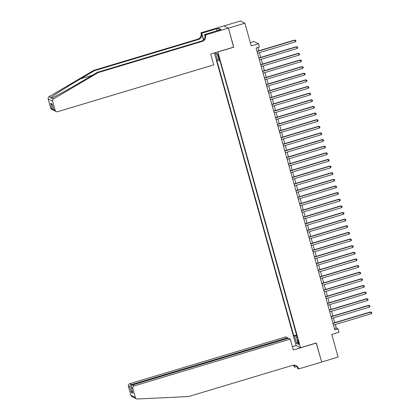 <?xml version="1.0" encoding="UTF-8"?>
<svg xmlns="http://www.w3.org/2000/svg" width="420" height="420" viewBox="0 0 420 420"><rect width="100%" height="100%" fill="white"/><g stroke="black" fill="none" stroke-linecap="round" stroke-linejoin="round"><path stroke-width="0.63" d="M298.746 342.242A2.221 0.32 -106.7 0 0 297.722 339.922A2.221 0.32 -106.7 0 0 297.969 341.859A2.221 0.32 -106.7 0 0 298.998 344.18A2.221 0.32 -106.7 0 0 298.746 342.242M214.358 52.91L296.053 345.492L300.531 347.692L217.817 51.875M223.986 25.925L240.408 21L244.886 23.2L251.228 45.911L258.468 43.738L253.99 41.538L250.315 42.641M300.531 347.692L316.328 342.956L321.652 362.019L338.111 357.084L331.769 334.373L339.008 332.199L338.084 328.886L336.268 327.994L335.302 324.534M233.615 47.135L228.428 28.135L244.886 23.2M258.468 43.738L259.392 47.056L256.106 48.043L334.793 329.873L338.084 328.886M218.164 55.991L218.573 57.451A2.152 0.31 -106.7 0 0 219.566 59.698A2.152 0.31 -106.7 0 0 219.324 57.818L218.915 56.359A2.152 0.31 -106.7 0 0 217.922 54.112A2.152 0.31 -106.7 0 0 218.164 55.991L218.752 55.818M297.077 336.793L296.436 337.097L297.281 337.517L220.259 61.656L219.413 61.236L217.376 53.944L215.534 53.041L217.571 60.333L216.725 59.918L293.748 335.78L294.593 336.194L296.804 335.806M296.436 337.097L298.468 344.395L296.63 343.492L294.593 336.194M220.196 61.624L296.572 334.981M233.751 47.203L217.954 51.938M334.777 322.655L333.449 317.903M332.923 316.024L331.595 311.272M331.07 309.393L329.747 304.637M329.222 302.762L327.894 298.006M327.369 296.126L326.041 291.375M325.516 289.495L324.193 284.744M323.668 282.865L322.34 278.114M321.815 276.234L320.486 271.483M319.967 269.603L318.638 264.852M318.113 262.973L316.785 258.221M316.26 256.342L314.932 251.591M314.412 249.711L313.084 244.96M312.559 243.08L311.231 238.324M310.706 236.45L309.377 231.693M308.858 229.819L307.529 225.062M307.004 223.183L305.676 218.431M305.151 216.552L303.823 211.801M303.303 209.921L301.975 205.17M301.45 203.291L300.121 198.539M299.596 196.66L298.268 191.909M297.748 190.029L296.42 185.278M295.895 183.398L294.567 178.647M294.042 176.768L292.714 172.011M292.194 170.137L290.866 165.38M290.341 163.506L289.012 158.75M288.488 156.87L287.159 152.119M286.639 150.239L285.311 145.488M284.786 143.609L283.458 138.857M282.933 136.978L281.605 132.227M281.085 130.347L279.757 125.596M279.232 123.716L277.904 118.965M277.379 117.086L276.056 112.334M275.531 110.455L274.202 105.704M273.677 103.824L272.349 99.067M271.824 97.193L270.501 92.437M269.976 90.557L268.648 85.806M268.123 83.927L266.795 79.175M266.269 77.296L264.947 72.545M264.422 70.665L263.093 65.914M262.568 64.034L261.24 59.283M260.715 57.404L259.392 52.652M258.867 50.773L257.948 47.492M334.42 328.545L336.268 327.994M219.083 60.065L217.571 60.333M296.51 334.95L293.748 335.78M217.408 54.059L215.534 53.041M296.63 343.492L297.785 341.933M257.082 51.545L294.824 40.226L295.286 41.885L257.544 53.204M257.019 51.324L294.525 40.079L295.727 40.42L295.916 41.087L295.286 41.885M294.525 40.079L295.727 40.42M93.686 70.397L94.348 70.723L80.687 78.776C67.599 86.452 53.54 95.303 50.909 97.524L50.998 98.369L51.844 97.981C55.708 96.374 70.817 88.032 83.843 80.325L97.503 72.272L201.511 41.076A4.862 4.767 116.2 0 0 204.818 35.054L205.485 35.38L205.38 35.012L228.422 28.103L233.725 47.103L210.688 54.012L213.722 64.885L57.713 111.683A2.084 2.042 116.2 0 1 55.183 110.287L52.652 101.236L48.174 99.036A2.084 2.042 -63.8 0 1 49.14 96.653L93.686 70.397L197.689 39.202A4.862 4.767 116.2 0 0 201.002 33.18L200.902 32.812L223.939 25.904L228.422 28.103M97.503 72.272L98.165 72.597L202.172 41.401A4.862 4.767 116.2 0 0 205.485 35.38M203.464 39.942L201.668 33.506A4.862 4.767 116.2 0 1 198.356 39.527L94.348 70.723M50.705 108.087L52.148 108.796L53.477 110.208L51.76 109.363A2.084 2.042 -63.8 0 1 50.705 108.087L48.174 99.036M51.844 97.981L53.618 98.852L98.165 72.597M217.077 30.812L216.526 28.823L217.234 30.765M219.093 30.209L221.03 29.474L218.694 28.324L216.72 28.917M219.056 30.067L204.503 34.582L205.38 35.012M200.902 32.812L201.779 33.243L203.606 39.795M216.526 28.823L201.779 33.243M204.997 36.356L204.503 34.582M53.618 98.852A2.084 2.042 116.2 0 0 52.652 101.236M218.694 28.324L219.166 30.03M53.477 110.208L54.112 110.418M52.148 108.796L50.61 103.294L52.416 104.937M50.61 103.294L52.201 104.071L52.337 104.564M52.201 104.071L53.786 109.83L54.521 110.723L56.238 111.562M287.784 338.405L287.611 337.78L285.8 336.893L129.791 383.686L131.602 384.573L131.817 385.35M287.611 337.78L131.602 384.573C130.421 385.046 129.827 385.849 129.817 386.978L128.373 386.269L130.898 395.32L135.377 397.519A2.084 2.042 116.2 0 0 137.419 399L188.612 396.538L292.614 365.337A4.862 4.767 -63.8 0 1 298.52 368.597L298.62 368.965L321.662 362.056L316.218 342.988M316.355 343.056L293.318 349.965L290.283 339.092L134.269 385.885A2.084 2.042 116.2 0 0 132.851 388.469L135.377 397.519M297.008 366.597L295.019 367.195L294.042 366.397A4.862 4.767 -63.8 0 0 293.496 365.164M298.62 368.965L297.743 368.534L297.334 367.07M296.189 345.56L292.404 346.694M290.283 339.092L288.472 338.2L132.463 384.998L134.269 385.885M294.262 365.148L294.704 366.723L294.042 366.397M294.452 365.164L295.019 367.195M136.437 398.795L131.954 396.596A2.084 2.042 -63.8 0 1 130.898 395.32M128.373 386.269A2.084 2.042 -63.8 0 1 129.791 383.686M295.717 365.468A4.862 4.767 -63.8 0 1 297.859 368.272L298.52 368.597M293.921 365.137A4.862 4.767 -63.8 0 1 294.704 366.723M132.851 388.469L131.292 387.434L132.762 392.616M132.83 392.942L131.402 387.755C130.977 386.411 131.329 385.492 132.463 384.998M132.941 393.262L131.355 392.48L132.179 390.616M258.935 58.175L296.678 46.856L297.139 48.515L259.397 59.834M258.872 57.955L296.373 46.709L297.581 47.051L297.764 47.717L297.139 48.515M296.373 46.709L297.581 47.051M260.783 64.811L298.531 53.487L298.993 55.146L261.245 66.465M260.72 64.591L298.226 53.34L299.434 53.681L299.618 54.348L298.993 55.146M298.226 53.34L299.434 53.681M262.637 71.442L300.379 60.118L300.841 61.777L263.099 73.096M262.574 71.222L300.08 59.971L301.282 60.317L301.471 60.979L300.841 61.777M300.08 59.971L301.282 60.317M264.49 78.073L302.232 66.749L302.694 68.408L264.952 79.732M264.427 77.852L301.928 66.602L303.135 66.948L303.319 67.609L302.694 68.408M301.928 66.602L303.135 66.948M266.338 84.704L304.085 73.379L304.547 75.038L266.8 86.362M266.275 84.483L303.781 73.232L304.988 73.579L305.172 74.24L304.547 75.038M303.781 73.232L304.988 73.579M268.191 91.334L305.933 80.015L306.395 81.669L268.653 92.993M268.128 91.114L305.634 79.863L306.836 80.21L307.025 80.871L306.395 81.669M305.634 79.863L306.836 80.21M270.044 97.965L307.786 86.646L308.248 88.3L270.506 99.624M269.981 97.745L307.482 86.494L308.69 86.84L308.873 87.502L308.248 88.3M307.482 86.494L308.69 86.84M271.892 104.596L309.64 93.277L310.102 94.93L272.354 106.255M271.829 104.375L309.335 93.124L310.543 93.471L310.727 94.133L310.102 94.93M309.335 93.124L310.543 93.471M273.745 111.227L311.488 99.908L311.95 101.567L274.207 112.886M273.683 111.006L311.189 99.761L312.391 100.102L312.58 100.763L311.95 101.567M311.189 99.761L312.391 100.102M275.599 117.857L313.341 106.538L313.803 108.197L276.061 119.516M275.536 117.637L313.036 106.391L314.244 106.733L314.428 107.399L313.803 108.197M313.036 106.391L314.244 106.733M277.447 124.488L315.194 113.169L315.656 114.828L277.909 126.147M277.384 124.267L314.89 113.022L316.097 113.363L316.281 114.03L315.656 114.828M314.89 113.022L316.097 113.363M279.3 131.124L317.042 119.8L317.504 121.459L279.762 132.778M279.237 130.898L316.743 119.653L317.945 119.994L318.134 120.661L317.504 121.459M316.743 119.653L317.945 119.994M281.153 137.755L318.895 126.43L319.358 128.089L281.615 139.409M281.09 137.534L318.591 126.284L319.798 126.63L319.982 127.292L319.358 128.089M318.591 126.284L319.798 126.63M283.001 144.386L320.744 133.061L321.211 134.72L283.463 146.044M282.938 144.165L320.444 132.914L321.652 133.261L321.836 133.922L321.211 134.72M320.444 132.914L321.652 133.261M284.855 151.016L322.597 139.692L323.059 141.351L285.317 152.675M284.792 150.796L322.298 139.545L323.5 139.892L323.689 140.553L323.059 141.351M322.298 139.545L323.5 139.892M286.703 157.647L324.45 146.323L324.912 147.982L287.17 159.306M286.645 157.427L324.145 146.176L325.353 146.522L325.537 147.184L324.912 147.982M324.145 146.176L325.353 146.522M288.556 164.278L326.298 152.959L326.765 154.613L289.018 165.937M288.493 164.057L325.999 152.806L327.206 153.153L327.39 153.815L326.765 154.613M325.999 152.806L327.206 153.153M290.409 170.909L328.151 159.59L328.613 161.243L290.871 172.567M290.346 170.688L327.847 159.437L329.054 159.784L329.243 160.445L328.613 161.243M327.847 159.437L329.054 159.784M292.257 177.539L330.005 166.22L330.467 167.879L292.724 179.198M292.199 177.319L329.7 166.068L330.907 166.415L331.091 167.076L330.467 167.879M329.7 166.068L330.907 166.415M294.11 184.17L331.853 172.851L332.32 174.51L294.572 185.829M294.047 183.95L331.553 172.704L332.761 173.045L332.945 173.712L332.32 174.51M331.553 172.704L332.761 173.045M295.964 190.801L333.706 179.482L334.168 181.141L296.425 192.46M295.901 190.58L333.401 179.335L334.609 179.676L334.798 180.343L334.168 181.141M333.401 179.335L334.609 179.676M297.812 197.437L335.559 186.113L336.021 187.772L298.279 199.091M297.754 197.211L335.255 185.966L336.462 186.307L336.646 186.974L336.021 187.772M335.255 185.966L336.462 186.307M299.665 204.067L337.407 192.743L337.874 194.402L300.127 205.721M299.602 203.847L337.108 192.596L338.315 192.943L338.499 193.604L337.874 194.402M337.108 192.596L338.315 192.943M301.518 210.698L339.26 199.374L339.722 201.033L301.98 212.357M301.455 210.478L338.956 199.227L340.163 199.573L340.352 200.235L339.722 201.033M338.956 199.227L340.163 199.573M303.366 217.329L341.114 206.005L341.576 207.664L303.833 218.988M303.308 217.109L340.809 205.858L342.017 206.204L342.2 206.866L341.576 207.664M340.809 205.858L342.017 206.204M305.219 223.96L342.962 212.636L343.429 214.294L305.681 225.619M305.156 223.739L342.662 212.489L343.87 212.835L344.054 213.497L343.429 214.294M342.662 212.489L343.87 212.835M307.072 230.591L344.815 219.272L345.277 220.925L307.534 232.25M307.01 230.37L344.51 219.119L345.718 219.466L345.907 220.127L345.277 220.925M344.51 219.119L345.718 219.466M308.921 237.221L346.668 225.902L347.13 227.556L309.388 238.88M308.863 237.001L346.364 225.75L347.571 226.097L347.755 226.758L347.13 227.556M346.364 225.75L347.571 226.097M310.774 243.852L348.516 232.533L348.983 234.192L311.236 245.511M310.711 243.632L348.217 232.381L349.424 232.727L349.608 233.389L348.983 234.192M348.217 232.381L349.424 232.727M312.627 250.483L350.369 239.164L350.831 240.823L313.089 252.142M312.564 250.262L350.065 239.017L351.272 239.358L351.461 240.025L350.831 240.823M350.065 239.017L351.272 239.358M314.475 257.113L352.223 245.795L352.685 247.453L314.942 258.772M314.417 256.893L351.918 245.648L353.126 245.989L353.309 246.656L352.685 247.453M351.918 245.648L353.126 245.989M316.328 263.75L354.07 252.425L354.538 254.084L316.79 265.403M316.265 263.524L353.771 252.278L354.979 252.62L355.163 253.286L354.538 254.084M353.771 252.278L354.979 252.62M318.181 270.38L355.924 259.056L356.386 260.715L318.644 272.034M318.119 270.16L355.619 258.909L356.827 259.255L357.016 259.917L356.386 260.715M355.619 258.909L356.827 259.255M320.03 277.011L357.777 265.687L358.239 267.346L320.497 278.665M319.972 276.791L357.473 265.54L358.68 265.886L358.864 266.548L358.239 267.346M357.473 265.54L358.68 265.886M321.883 283.642L359.625 272.318L360.092 273.977L322.345 285.301M321.82 283.421L359.326 272.171L360.533 272.517L360.717 273.179L360.092 273.977M359.326 272.171L360.533 272.517M323.736 290.272L361.478 278.948L361.94 280.607L324.198 291.931M323.673 290.052L361.174 278.801L362.381 279.148L362.57 279.809L361.94 280.607M361.174 278.801L362.381 279.148M325.584 296.903L363.332 285.584L363.794 287.238L326.051 298.562M325.526 296.683L363.027 285.432L364.235 285.779L364.418 286.44L363.794 287.238M363.027 285.432L364.235 285.779M327.437 303.534L365.18 292.215L365.647 293.869L327.899 305.193M327.374 303.314L364.88 292.063L366.088 292.409L366.272 293.071L365.647 293.869M364.88 292.063L366.088 292.409M329.291 310.165L367.033 298.846L367.495 300.505L329.752 311.824M329.228 309.944L366.728 298.694L367.936 299.04L368.12 299.702L367.495 300.505M366.728 298.694L367.936 299.04M331.139 316.796L368.886 305.477L369.348 307.135L331.606 318.455M331.081 316.575L368.582 305.33L369.789 305.671L369.973 306.332L369.348 307.135M368.582 305.33L369.789 305.671M332.992 323.426L370.734 312.107L371.201 313.766L333.454 325.085M332.929 323.206L370.435 311.96L371.642 312.302L371.826 312.968L371.201 313.766M370.435 311.96L371.642 312.302M219.172 57.272L218.573 57.451M80.687 78.776L92.463 75.243M201.511 41.076L202.172 41.401M198.356 39.527L197.689 39.202M53.734 109.578L55.183 110.287M49.14 96.653L50.909 97.524M201.668 33.506L201.002 33.18M131.355 392.48L129.817 386.978M53.786 109.83L52.248 104.328"/></g></svg>
